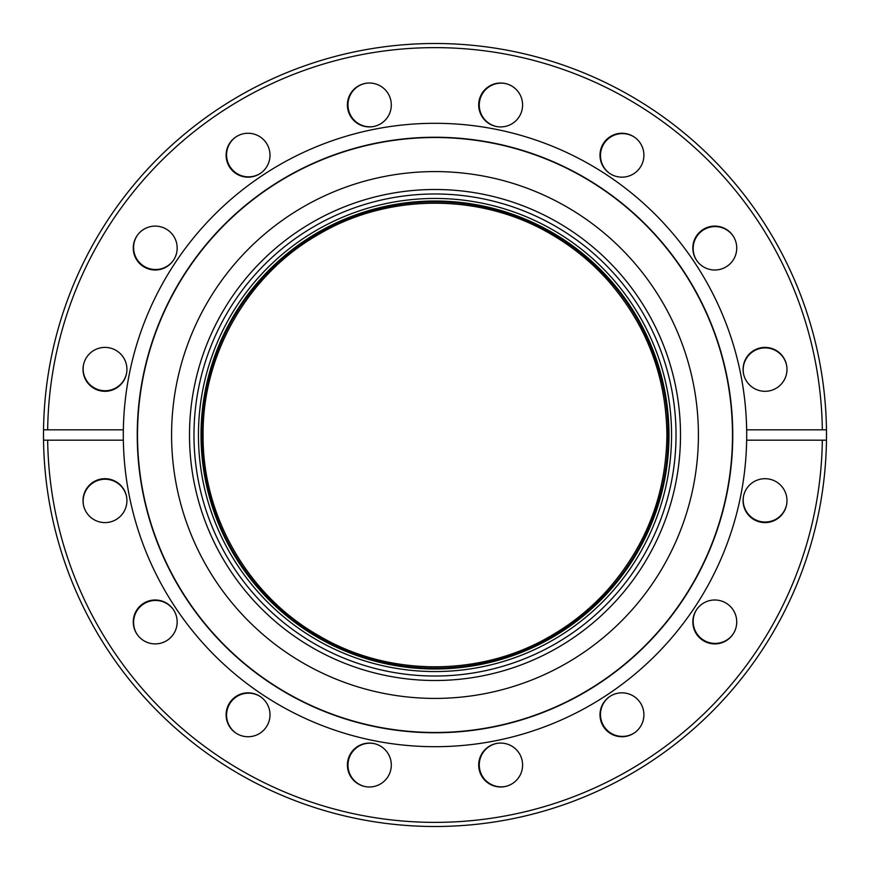 <?xml version="1.0" encoding="UTF-8"?>
<svg xmlns="http://www.w3.org/2000/svg" width="870" height="870" viewBox="0 0 870 870"><rect width="100%" height="100%" fill="white"/><g stroke="black" fill="none" stroke-linecap="round" stroke-linejoin="round"><path stroke-width="1.3" d="M201.024 435A233.976 233.976 0 0 1 435 201.024A233.976 233.976 0 0 1 668.976 435A233.976 233.976 0 0 1 435 668.976A233.976 233.976 0 0 1 201.024 435A233.976 233.976 0 0 1 435 201.024A233.976 233.976 0 0 1 668.976 435A233.976 233.976 0 0 1 435 668.976A233.976 233.976 0 0 1 201.024 435M668.193 435A233.193 233.193 0 0 1 435 668.193A233.193 233.193 0 0 1 201.807 435A233.193 233.193 0 0 1 435 201.807A233.193 233.193 0 0 1 668.193 435M743.556 496.096A21.946 21.946 0 0 0 762.859 521.902A21.946 21.946 0 0 0 786.621 504.622M609.979 696.381A21.946 21.946 0 0 0 611.969 733.758A21.946 21.946 0 0 0 634.404 732.855M496.629 743.448A21.946 21.946 0 0 0 479.272 764.915A21.946 21.946 0 0 0 505.242 786.491M373.904 743.556A21.946 21.946 0 0 0 347.978 765.143A21.946 21.946 0 0 0 365.378 786.621M260.478 696.685A21.946 21.946 0 0 0 226.591 715.107A21.946 21.946 0 0 0 236.118 733.214M173.619 609.979A21.946 21.946 0 0 0 133.588 622.431A21.946 21.946 0 0 0 137.145 634.404M126.552 496.629A21.946 21.946 0 0 0 83.139 501.218A21.946 21.946 0 0 0 83.509 505.242M83.509 364.758A21.946 21.946 0 0 0 102.78 390.608A21.946 21.946 0 0 0 126.552 373.371M137.145 235.596A21.946 21.946 0 0 0 149.02 268.525A21.946 21.946 0 0 0 173.619 260.021M236.118 136.786A21.946 21.946 0 0 0 238.054 174.174A21.946 21.946 0 0 0 260.478 173.315M365.378 83.379A21.946 21.946 0 0 0 347.978 104.857A21.946 21.946 0 0 0 373.904 126.444M505.242 83.509A21.946 21.946 0 0 0 479.272 105.085A21.946 21.946 0 0 0 496.629 126.552M634.404 137.145A21.946 21.946 0 0 0 600.485 155.545A21.946 21.946 0 0 0 609.979 173.619M733.214 236.129A21.946 21.946 0 0 0 693.162 248.548A21.946 21.946 0 0 0 696.685 260.467M786.621 365.389A21.946 21.946 0 0 0 743.187 369.935A21.946 21.946 0 0 0 743.556 373.893M696.685 609.533A21.946 21.946 0 0 0 708.615 642.419A21.946 21.946 0 0 0 733.214 633.871M123.344 440.166A311.699 311.699 0 0 0 435 746.699A311.699 311.699 0 0 0 746.656 440.166L826.467 440.166A391.5 391.5 0 0 0 826.467 429.834L822.335 429.834A387.367 387.367 0 0 0 435 47.632A387.367 387.367 0 0 0 47.665 429.834L43.533 429.834A391.5 391.5 0 0 0 43.533 440.166L123.344 440.166A311.699 311.699 0 0 1 123.344 429.834L43.533 429.834A391.5 391.5 0 0 1 435 43.5A391.5 391.5 0 0 1 826.467 429.834L746.656 429.834A311.699 311.699 0 0 0 435 123.301A311.699 311.699 0 0 0 123.344 429.834M43.533 440.166L47.665 440.166A387.367 387.367 0 0 0 435 822.367A387.367 387.367 0 0 0 822.335 440.166L826.467 440.166A391.5 391.5 0 0 1 435 826.5A391.5 391.5 0 0 1 43.533 440.166M83.02 369.358A21.946 21.946 0 0 0 104.976 391.304A21.946 21.946 0 0 0 126.922 369.348A21.946 21.946 0 0 0 104.965 347.402A21.946 21.946 0 0 0 83.02 369.358M133.262 248.048A21.946 21.946 0 0 0 155.219 270.005A21.946 21.946 0 0 0 177.165 248.059A21.946 21.946 0 0 0 155.219 226.102A21.946 21.946 0 0 0 133.262 248.048M743.078 369.358A21.946 21.946 0 0 0 765.024 391.304A21.946 21.946 0 0 0 786.98 369.348A21.946 21.946 0 0 0 765.024 347.402A21.946 21.946 0 0 0 743.078 369.358M226.102 155.208A21.946 21.946 0 0 0 248.059 177.165A21.946 21.946 0 0 0 270.005 155.219A21.946 21.946 0 0 0 248.059 133.262A21.946 21.946 0 0 0 226.102 155.208M692.835 248.048A21.946 21.946 0 0 0 714.781 270.005A21.946 21.946 0 0 0 736.738 248.059A21.946 21.946 0 0 0 714.781 226.102A21.946 21.946 0 0 0 692.835 248.048M599.995 155.208A21.946 21.946 0 0 0 621.941 177.165A21.946 21.946 0 0 0 643.898 155.219A21.946 21.946 0 0 0 621.952 133.262A21.946 21.946 0 0 0 599.995 155.208M478.696 104.965A21.946 21.946 0 0 0 500.641 126.922A21.946 21.946 0 0 0 522.598 104.976A21.946 21.946 0 0 0 500.652 83.02A21.946 21.946 0 0 0 478.696 104.965M347.402 104.965A21.946 21.946 0 0 0 369.358 126.922A21.946 21.946 0 0 0 391.304 104.976A21.946 21.946 0 0 0 369.358 83.02A21.946 21.946 0 0 0 347.402 104.965M743.078 500.641A21.946 21.946 0 0 0 765.024 522.598A21.946 21.946 0 0 0 786.98 500.641A21.946 21.946 0 0 0 765.024 478.696A21.946 21.946 0 0 0 743.078 500.641M83.02 500.641A21.946 21.946 0 0 0 104.976 522.598A21.946 21.946 0 0 0 126.922 500.641A21.946 21.946 0 0 0 104.965 478.696A21.946 21.946 0 0 0 83.02 500.641M692.835 621.941A21.946 21.946 0 0 0 714.781 643.898A21.946 21.946 0 0 0 736.738 621.941A21.946 21.946 0 0 0 714.781 599.995A21.946 21.946 0 0 0 692.835 621.941M599.995 714.781A21.946 21.946 0 0 0 621.941 736.738A21.946 21.946 0 0 0 643.898 714.781A21.946 21.946 0 0 0 621.952 692.835A21.946 21.946 0 0 0 599.995 714.781M478.696 765.024A21.946 21.946 0 0 0 500.641 786.98A21.946 21.946 0 0 0 522.598 765.024A21.946 21.946 0 0 0 500.652 743.078A21.946 21.946 0 0 0 478.696 765.024M347.402 765.024A21.946 21.946 0 0 0 369.358 786.98A21.946 21.946 0 0 0 391.304 765.024A21.946 21.946 0 0 0 369.358 743.078A21.946 21.946 0 0 0 347.402 765.024M226.102 714.781A21.946 21.946 0 0 0 248.059 736.738A21.946 21.946 0 0 0 270.005 714.781A21.946 21.946 0 0 0 248.059 692.835A21.946 21.946 0 0 0 226.102 714.781M133.262 621.941A21.946 21.946 0 0 0 155.219 643.898A21.946 21.946 0 0 0 177.165 621.941A21.946 21.946 0 0 0 155.219 599.995A21.946 21.946 0 0 0 133.262 621.941M746.656 440.166A311.699 311.699 0 0 0 746.656 429.834M137.514 435A297.486 297.486 0 0 1 435 137.514A297.486 297.486 0 0 1 732.486 435A297.486 297.486 0 0 1 435 732.486A297.486 297.486 0 0 1 137.514 435M698.414 435A263.414 263.414 0 0 1 435 698.414A263.414 263.414 0 0 1 171.586 435A263.414 263.414 0 0 1 435 171.586A263.414 263.414 0 0 1 698.414 435M680.503 435A245.503 245.503 0 0 1 435 680.503A245.503 245.503 0 0 1 189.497 435A245.503 245.503 0 0 1 435 189.497A245.503 245.503 0 0 1 680.503 435M198.447 435A236.553 236.553 0 0 1 435 198.447A236.553 236.553 0 0 1 671.553 435A236.553 236.553 0 0 1 435 671.553A236.553 236.553 0 0 1 198.447 435M193.977 435A241.023 241.023 0 0 1 435 193.977A241.023 241.023 0 0 1 676.023 435A241.023 241.023 0 0 1 435 676.023A241.023 241.023 0 0 1 193.977 435M137.242 435A297.757 297.757 0 0 1 435 137.242A297.757 297.757 0 0 1 732.757 435A297.757 297.757 0 0 1 435 732.757A297.757 297.757 0 0 1 137.242 435M203.091 435C202.253 515.856 248.276 595.841 318.616 635.578C388.02 676.925 480.305 677.186 550.079 636.34C571.96 623.801 591.295 608.13 608.097 589.327C646.606 545.088 666.213 493.649 666.909 435C666.213 376.351 646.606 324.912 608.097 280.673C591.295 261.87 571.96 246.199 550.079 233.66C480.305 192.814 388.02 193.075 318.616 234.421C248.276 274.159 202.253 354.144 203.091 435"/></g></svg>
